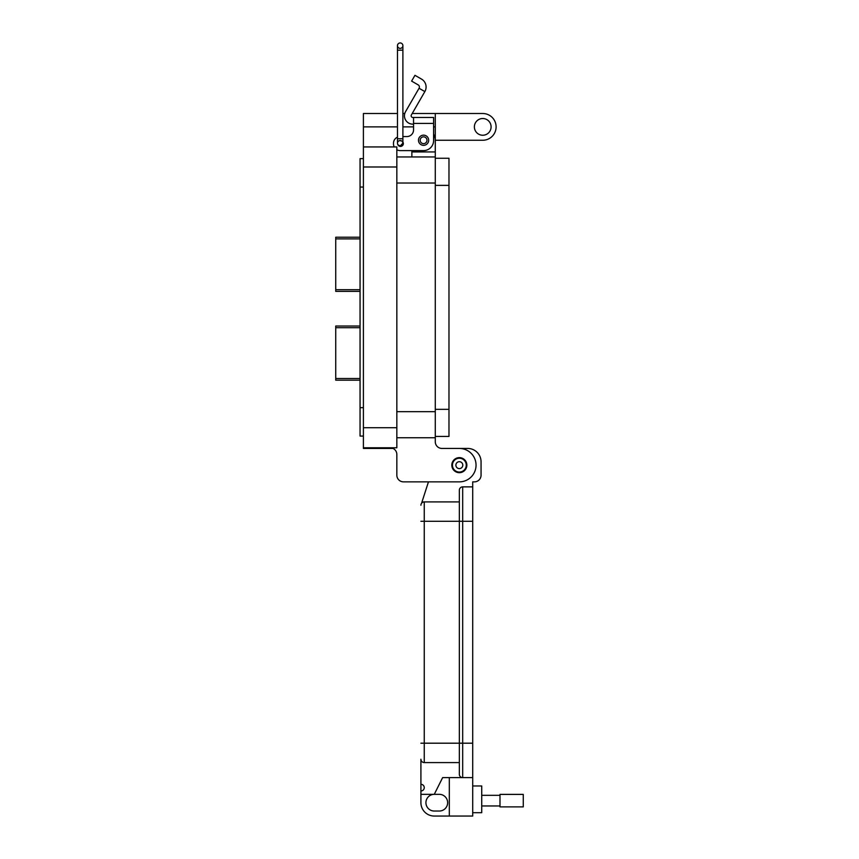 <?xml version="1.0" encoding="UTF-8"?>
<svg xmlns="http://www.w3.org/2000/svg" width="859" height="859" viewBox="0 0 859 859"><rect width="100%" height="100%" fill="white"/><g stroke="black" fill="none" stroke-linecap="round" stroke-linejoin="round"><path stroke-width="1.29" d="M360.061 326.033L335.74 326.033L335.74 327.698L360.061 327.698M360.061 378.508L335.74 378.508L335.74 327.698M335.74 378.508L335.74 380.183L360.061 380.183M360.061 237.224L335.74 237.224L335.74 238.888L360.061 238.888M360.061 289.698L335.74 289.698L335.74 238.888M335.74 289.698L335.74 291.373L360.061 291.373M433.602 125.854L433.602 134.219A11.704 11.704 0 0 1 435.277 140.253L482.737 140.253A13.368 13.368 0 0 0 496.105 126.874A13.368 13.368 0 0 0 482.737 113.506L435.277 113.506L435.277 437.746L396.837 437.746L435.277 437.746L435.277 441.751A6.689 6.689 0 0 0 441.956 448.441L459.34 448.441A16.718 16.718 0 0 1 476.047 465.148A16.718 16.718 0 0 1 459.34 481.867L403.515 481.867L428.469 481.867L421.78 502.569L428.469 481.867M474.383 126.874A8.354 8.354 0 0 1 482.737 118.521A8.354 8.354 0 0 1 491.09 126.874A8.354 8.354 0 0 1 482.737 135.239A8.354 8.354 0 0 1 474.383 126.874M451.823 465.148A7.516 7.516 0 0 1 459.34 457.632A7.516 7.516 0 0 1 466.856 465.148A7.516 7.516 0 0 1 459.34 472.675A7.516 7.516 0 0 1 451.823 465.148M435.277 140.253L435.277 151.946L411.869 151.946L411.869 150.604L400.176 150.604L423.573 150.604A10.029 10.029 0 0 0 433.602 140.586L433.602 123.417L413.544 123.417L413.544 129.892A6.679 6.679 0 0 1 406.865 136.57A6.679 6.679 0 0 0 413.544 129.892M435.277 441.751A6.689 6.689 0 0 0 441.956 448.441L459.34 448.441M435.277 156.961L396.837 156.961M411.869 156.961L411.869 150.604M397.47 113.506L363.4 113.506L363.4 448.441L393.057 448.441A6.689 6.689 0 0 1 396.837 454.454L396.837 475.177A6.689 6.689 0 0 0 403.515 481.867M435.277 113.506L412.202 113.506M404.772 113.506L402.892 113.506M393.057 448.441A6.689 6.689 0 0 1 396.837 454.454L396.837 475.177M396.837 447.775L363.4 447.775L396.837 447.775L396.837 427.718L363.4 427.718M363.4 146.932L396.837 146.932L396.837 427.718M393.497 146.932L394.217 146.932A6.679 6.679 0 0 1 393.497 143.925L393.497 143.26L393.497 143.925M363.4 158.636L360.061 158.636L360.061 436.071L363.4 436.071L360.061 436.071M418.473 140.253A5.1 5.1 0 0 1 423.573 135.153A5.1 5.1 0 0 1 428.673 140.253A5.1 5.1 0 0 1 423.573 145.343A5.1 5.1 0 0 1 418.473 140.253M400.176 140.769A2.845 2.845 0 0 1 401.69 141.005M402.892 142.036A2.845 2.845 0 0 1 401.121 146.363A2.845 2.845 0 0 1 397.932 144.763L400.176 145.966A2.706 2.706 0 0 1 397.47 143.26A2.706 2.706 0 0 1 400.176 140.543A2.706 2.706 0 0 1 402.892 143.26A2.706 2.706 0 0 1 400.176 145.966A2.706 2.706 0 0 1 397.47 143.26A2.706 2.706 0 0 1 400.176 140.543M421.511 79.092A9.148 9.148 0 0 1 424.861 91.591L419.063 88.252A2.459 2.459 0 0 0 418.172 84.88L411.622 81.1L414.961 75.313L421.511 79.092M424.861 91.591L411.364 114.966A1.675 1.675 0 0 0 412.803 117.468L433.602 117.468L433.602 123.417M419.063 88.252L405.566 111.627A8.354 8.354 0 0 0 412.803 124.158L413.544 124.158M406.865 136.57L402.892 136.57M397.47 137.15A6.679 6.679 0 0 0 393.497 143.26M396.837 149.713A6.679 6.679 0 0 0 400.176 150.604M413.544 117.468L413.544 123.417M426.966 140.253A3.393 3.393 0 0 1 423.573 143.646A3.393 3.393 0 0 1 420.18 140.253A3.393 3.393 0 0 1 423.573 136.849A3.393 3.393 0 0 1 426.966 140.253M466.244 465.148A6.904 6.904 0 0 1 459.34 472.063A6.904 6.904 0 0 1 452.435 465.148A6.904 6.904 0 0 1 459.34 458.244A6.904 6.904 0 0 1 466.244 465.148M462.797 465.148A3.457 3.457 0 0 1 459.34 468.606A3.457 3.457 0 0 1 455.882 465.148A3.457 3.457 0 0 1 459.34 461.702A3.457 3.457 0 0 1 462.797 465.148M448.978 158.26L435.277 158.26L448.978 158.26L448.978 436.447L435.277 436.447L448.978 436.447M402.892 45.656L402.892 50.176L397.47 50.176L397.47 138.739L402.892 138.739L402.892 45.656A2.706 2.706 0 0 0 400.176 42.95A2.706 2.706 0 0 0 397.47 45.656A2.706 2.706 0 0 0 400.176 48.372A2.706 2.706 0 0 0 402.892 45.656A2.706 2.706 0 0 0 400.176 42.95A2.706 2.706 0 0 0 397.47 45.656L397.47 45.656A2.706 2.706 0 0 0 400.176 48.372M402.892 143.185L400.176 145.966M472.708 812.711L481.727 812.711L481.727 785.974L472.708 785.974M420.91 794.328L434.278 794.328A8.354 8.354 0 0 0 425.924 802.682A8.354 8.354 0 0 0 434.278 811.036L439.293 811.036A8.354 8.354 0 0 0 447.646 802.682A8.354 8.354 0 0 0 439.293 794.328L434.278 794.328L442.632 777.62L462.679 777.62A3.339 3.339 0 0 1 459.34 774.281L459.34 743.196L459.34 774.281A3.339 3.339 0 0 0 462.679 777.62L472.708 777.62L472.708 816.05L434.278 816.05A13.368 13.368 0 0 1 420.91 802.682L420.91 759.238A3.339 3.339 0 0 0 424.249 762.577L459.34 762.577M472.708 743.196L462.679 743.196L462.679 777.62L472.708 777.62L472.708 481.867L474.372 481.867A6.679 6.679 0 0 0 481.061 475.177L481.061 461.809A13.368 13.368 0 0 0 467.693 448.441L459.694 448.441M449.311 777.62L449.311 816.05M472.708 486.87L462.679 486.87A3.339 3.339 0 0 0 459.34 490.221L459.34 743.196L459.34 490.221M421.78 502.569A5.014 5.014 0 0 1 424.249 501.914A3.339 3.339 0 0 0 420.91 505.253A3.339 3.339 0 0 1 424.249 501.914L459.34 501.914M420.91 759.238A3.339 3.339 0 0 0 424.249 762.577A3.339 3.339 0 0 1 420.91 759.238A3.339 3.339 0 0 0 424.249 762.577L424.249 501.914A3.339 3.339 0 0 0 420.91 505.253M420.91 784.299A3.339 3.339 0 0 1 424.249 787.649A3.339 3.339 0 0 1 420.91 790.989M499.992 795.316L481.727 795.316M499.992 805.957L481.727 805.957M523.26 806.88L523.26 794.392L499.992 794.392L499.992 806.88L523.26 806.88M435.277 411.676L396.837 411.676M435.277 183.031L396.837 183.031M435.277 126.874L433.602 126.874M413.544 126.874L402.892 126.874M397.47 126.874L363.4 126.874M396.837 166.99L363.4 166.99M360.061 187.047L363.4 187.047M360.061 407.66L363.4 407.66M448.978 409.335L435.277 409.335M448.978 185.372L435.277 185.372M397.47 45.656L397.47 50.176L397.47 45.656A2.706 2.706 0 0 1 400.176 42.95M472.708 521.295L462.679 521.295L462.679 743.196L420.91 743.196M462.679 486.87L462.679 521.295L420.91 521.295M402.892 138.739L402.892 143.26M397.47 138.739L397.47 143.26"/></g></svg>
